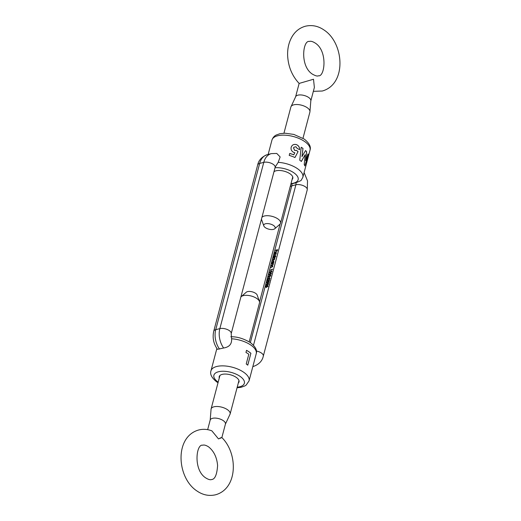 <?xml version="1.0" encoding="UTF-8"?>
<svg xmlns="http://www.w3.org/2000/svg" width="521" height="521" viewBox="0 0 521 521"><rect width="100%" height="100%" fill="white"/><g stroke="black" fill="none" stroke-linecap="round" stroke-linejoin="round"><path stroke-width="0.78" d="M273.987 171.702A10.238 4.65 14.8 0 1 274.997 171.135A10.238 4.65 14.8 0 1 290.054 173.819A10.238 4.65 14.8 0 1 292.034 175.636A10.238 4.65 14.8 0 1 292.105 179.426M219.276 377.972A10.238 4.65 14.8 0 1 221.21 374.71A10.238 4.65 14.8 0 1 236.267 377.399A10.238 4.65 14.8 0 1 238.247 379.21A10.238 4.65 14.8 0 1 238.318 383M267.247 154.678A17.727 12.289 75.4 0 0 259.66 163.425A6.89 3.126 -165.2 0 0 257.68 164.936C258.657 160.168 261.848 156.749 267.247 154.678L271.369 153.61A17.727 12.289 75.4 0 0 263.776 162.357A6.89 3.126 -165.2 0 1 271.434 163.36A6.89 3.126 -165.2 0 1 275.127 167.384L231.2 333.642L231.585 338.774C231.969 344.01 229.312 347.084 223.626 348.002L217.491 349.317C213.532 343.769 212.288 337.725 213.753 331.187A6.89 3.126 -165.2 0 1 215.733 329.682A17.727 12.289 75.4 0 0 219.51 349.07M250.907 353.31A19.694 8.942 14.8 0 0 249.136 351.935A19.694 8.942 14.8 0 0 246.524 350.32L245.958 352.457A19.694 8.942 14.8 0 1 248.569 354.065A19.694 8.942 14.8 0 1 248.81 354.234L246.231 363.977A19.694 8.942 14.8 0 1 247.768 365.182L250.907 353.31L247.722 365.143M275.44 166.642L278.201 162.344A19.694 8.942 14.8 0 1 297.543 168.719A19.694 8.942 14.8 0 1 302.844 177.316L310.021 150.172A19.694 8.942 -165.2 0 0 304.713 141.575A19.694 8.942 -165.2 0 0 284.831 135.173A19.694 8.942 -165.2 0 0 271.942 140.11C273.356 136.15 275.974 135.206 276.176 135.05L279.972 133.689L285.078 133.2L293.857 134.431L304.218 139.055C309.272 143.08 311.206 146.785 310.021 150.172M291.285 146.929L291.167 147.306C290.679 149.657 291.636 151.409 294.046 152.555L294.847 152.751L293.772 154.802A19.694 8.942 14.8 0 0 289.735 153.421L289.207 155.401A19.694 8.942 14.8 0 1 294.977 157.524L298.045 151.618L294.945 157.55M291.167 147.306C292.066 144.818 293.864 143.933 296.566 144.643C298.683 145.672 299.699 147.352 299.614 149.677A19.694 8.942 14.8 0 0 297.27 148.505L295.882 146.72L293.851 147.28L293.538 147.964L294.782 150.491L296.429 150.341L298.084 151.598M305.202 154.744L304.218 164.623A19.694 8.942 14.8 0 1 304.863 165.912L308.308 155.173A19.694 8.942 14.8 0 0 307.963 153.949L305.638 160.709L306.667 151.767A19.694 8.942 14.8 0 0 305.573 150.543L301.972 156.626L303.001 148.413A19.694 8.942 14.8 0 0 302.922 148.361A19.694 8.942 14.8 0 0 301.203 147.254L299.744 160.208A19.694 8.942 14.8 0 1 299.783 160.234A19.694 8.942 14.8 0 1 301.359 161.438L305.13 154.744L301.301 161.451M271.369 153.61L276.762 153.441L280.142 156.938L278.201 162.344M266.478 284.713L267.664 283.378L268.575 283.984L267.182 285.208L266.283 284.577L266.413 285.189M268.452 283.385L268.575 283.984M269.39 279.536L269.644 279.92L268.784 280.904L267.742 280.038L267.188 281.347L267.67 279.517L268.829 280.663L269.429 279.966L269.155 279.23L269.526 279.276M269.591 280.083L269.09 279.471M268.784 280.904L267.742 280.038M268.295 280.331L269.018 280.799M268.667 276.43L269.852 275.095L270.764 275.694L269.37 276.925L268.471 276.293L268.602 276.905M270.64 275.101L270.764 275.694M269.767 272.288L270.946 270.953L271.858 271.552L270.464 272.783L269.565 272.144L269.696 272.763M271.734 270.953L271.858 271.552M271.239 266.016L272.828 265.606L272.594 266.589L270.783 267.748L272.411 266.596L272.164 266.036L271.474 266.185M272.561 266.7L272.164 266.036L272.503 265.944M273.466 261.145L273.883 261.731L273.577 262.773L271.988 263.19L272.236 262.148L273.727 260.949M275.062 255.101L275.479 255.687L274.932 256.573L275.817 256.566L273.584 257.146L273.831 256.104L275.322 254.912M274.88 253.688L274.678 252.893L275.759 251.689L276.234 251.78L275.804 253.343L275.192 253.701L275.661 251.943L274.808 253.649M275.896 251.923L276.234 251.78M275.407 250.243L277.589 249.676L277.237 250.985L277.296 249.976L276.625 250.145L276.123 251.278L276.404 250.204L275.642 250.406M274.32 254.346L276.553 253.766L274.554 254.515M273.434 257.7L275.029 257.283L274.814 258.195L274.261 258.924L274.456 259.543L272.659 260.63L274.274 259.556L273.017 259.289L274.632 258.208L273.668 257.862M274.365 258.996L274.456 259.543M274.424 259.66L273.636 259.126M274.775 258.312L274.039 257.765M271.838 263.743L273.434 263.326L273.199 264.31L271.382 265.469L273.017 264.316L272.77 263.756L272.073 263.906M273.16 264.421L272.77 263.756M272.255 269.064L272.307 269.663L270.125 270.23L272.431 269.188M269.22 274.359L270.399 273.024L271.311 273.623L269.917 274.854L269.018 274.222L269.149 274.834M271.187 273.024L271.311 273.623M268.719 277.315L270.067 278.338L268.237 279.145L267.879 278.722L268.38 278.592L268.719 277.315M267.026 282.642L268.211 281.307L269.123 281.913L267.729 283.137L266.83 282.506L266.96 283.118M268.999 281.314L269.123 281.913M266.264 287.345L265.749 286.602L266.576 285.625L265.964 286.563L266.335 287.104L267.039 285.762L268.055 285.755L267.761 286.863L267.781 286.003L267.247 286.003L265.866 287.299M265.964 286.563L266.531 287.234M290.874 184.089L295.98 182.767L301.021 180.553L302.844 177.316M246.511 350.359A19.616 8.903 14.8 0 1 250.842 353.316M301.197 147.3A19.616 8.903 14.8 0 1 302.942 148.426L301.972 156.626M305.547 150.589A19.616 8.903 14.8 0 1 306.595 151.767L305.638 160.709M307.931 154.047A19.616 8.903 14.8 0 1 308.23 155.16L304.785 165.906M289.722 153.454A19.616 8.903 14.8 0 1 293.74 154.828L293.772 154.802M291.154 147.339C292.053 144.851 293.844 143.965 296.54 144.669C298.65 145.698 299.66 147.371 299.568 149.703M293.831 147.306L293.512 147.997L294.756 150.523L296.39 150.367L298.045 151.618M275.147 253.877L274.945 253.082M276.026 251.877L276.501 251.969M275.85 251.917L275.453 253.414L276.13 252.535L275.85 251.917L276.371 252.249M274.189 257.016L274.098 256.293M274.293 256.254L274.704 256.886L274.293 256.254M275.55 255.928L275.134 255.297L275.55 255.928M274.02 256.065L274.437 256.697L275.283 255.739L274.867 255.108L274.02 256.065L274.671 256.86M275.427 255.844L274.867 255.108M274.365 257.713L274.717 257.621M274.541 259.738L273.903 259.315L274.541 259.738M274 259.061L274.333 258.97M274.899 258.39L274.306 257.954L274.899 258.39M272.594 263.059L272.503 262.337M272.691 262.291L273.108 262.929L272.691 262.291M273.948 261.972L273.538 261.34L273.948 261.972M272.424 262.109L272.841 262.74L273.681 261.783L273.264 261.151L272.424 262.109L273.076 262.903M273.831 261.887L273.264 261.151M272.757 263.756L273.108 263.665M273.284 264.505L273.037 263.945L273.284 264.505M272.678 266.785L272.437 266.224L272.678 266.785M271.272 271.122L271.838 271.076M269.858 272.835L269.806 272.45M271.799 271.734L270.887 271.194L269.787 272.099L270.796 272.724M271.897 271.806L271.154 271.376L271.897 271.806M270.751 272.691L271.63 271.617L270.887 271.194M269.787 272.099L270.529 272.535M270.725 273.193L271.291 273.147M269.311 274.906L269.259 274.521M271.246 273.805L270.34 273.264L269.24 274.17L270.249 274.795M271.35 273.877L270.607 273.447L271.35 273.877M270.204 274.762L271.083 273.688L270.34 273.264M269.24 274.17L269.982 274.606M270.171 275.264L270.744 275.218M268.764 276.977L268.712 276.592M270.699 275.876L269.793 275.335L268.693 276.241L269.702 276.866M270.803 275.948L270.06 275.524L270.803 275.948M269.657 276.833L270.536 275.759L269.793 275.335M268.693 276.241L269.435 276.684M269.552 278.292L268.816 277.732L268.608 278.533L269.552 278.292L268.816 277.732M269.696 280.155L269.357 279.66L269.696 280.155M269.051 281.086L268.413 280.747M268.562 280.513L269.096 280.852L268.562 280.513M268.53 281.483L269.103 281.431M267.123 283.19L267.071 282.805M269.057 282.089L268.146 281.548L267.052 282.454L268.061 283.085M269.162 282.161L268.419 281.737L269.162 282.161M268.015 283.046L268.797 281.542L269.07 281.731M267.052 282.454L267.794 282.896M267.983 283.554L268.556 283.502M266.576 285.261L266.524 284.876M268.51 284.16L267.599 283.619L266.505 284.525L267.514 285.156M268.615 284.238L267.872 283.808L268.615 284.238M267.462 285.117L268.25 283.613L268.523 283.802M266.505 284.525L267.247 284.967M266.531 287.533L266.016 286.791M266.231 286.745L266.609 287.286L266.231 286.745M267.26 286.511L267.039 285.762M267.306 285.951L268.002 285.944M299.139 83.432L295.576 96.906A7.88 3.575 14.8 0 1 300.728 94.933A7.88 3.575 14.8 0 1 308.686 97.492A7.88 3.575 14.8 0 1 310.809 100.931L314.371 87.456L313.505 79.251L299.139 83.432C292.125 75.942 288.295 66.766 287.651 55.897C287.338 48.271 288.986 41.569 292.594 35.799C295.772 30.908 300.05 27.717 305.423 26.219C312.007 24.702 318.259 25.998 324.173 30.107C344.264 43.308 346.81 84.265 322.258 91.025L313.342 91.338M283.945 133.22L290.874 107A9.847 4.468 14.8 0 1 291.2 106.31A9.847 4.468 14.8 0 1 307.26 107.73A9.847 4.468 14.8 0 1 309.969 111.273A9.847 4.468 14.8 0 1 309.91 112.028L302.988 138.247M265.345 227.644A5.907 2.683 -165.2 0 0 274.723 228.778A5.907 2.683 -165.2 0 0 273.584 225.502A5.907 2.683 -165.2 0 0 266.83 223.581A5.907 2.683 -165.2 0 0 263.802 225.893A5.907 2.683 -165.2 0 0 265.345 227.644M261.926 217.355A9.847 4.468 14.8 0 1 277.882 218.911A9.847 4.468 14.8 0 1 280.539 223.209A9.847 4.468 14.8 0 1 279.777 224.369L274.723 228.778M263.802 225.893L261.581 219.562A9.847 4.468 14.8 0 1 261.464 219.107M207.658 429.662L210.191 420.069A7.88 3.575 -165.2 0 1 215.349 418.089A7.88 3.575 -165.2 0 1 223.301 420.649A7.88 3.575 -165.2 0 1 225.424 424.094L221.861 437.568C238.13 453.413 237.973 488.574 215.577 494.781C208.993 496.298 202.741 495.002 196.827 490.893C176.736 477.692 174.19 436.735 198.742 429.975C203.144 428.881 207.527 429.174 211.884 430.854L218.481 438.897C222.298 437.484 222.773 437.21 219.921 438.083M225.424 424.094L229.8 414.69A9.847 4.468 -165.2 0 0 230.126 414A9.847 4.468 -165.2 0 0 227.475 409.701A9.847 4.468 -165.2 0 0 217.531 406.504A9.847 4.468 -165.2 0 0 211.09 408.972A9.847 4.468 -165.2 0 0 211.031 409.727L210.191 420.069M241.223 296.631L246.277 292.222A5.907 2.683 14.8 0 1 255.655 293.356A5.907 2.683 14.8 0 1 257.198 295.107L259.419 301.438A9.847 4.468 -165.2 0 0 256.846 298.52A9.847 4.468 -165.2 0 0 241.223 296.631A9.847 4.468 -165.2 0 0 240.891 296.97M249.201 341.822L259.504 302.818A9.847 4.468 -165.2 0 0 259.419 301.438M237.218 387.168A15.754 7.151 -165.2 0 0 240.109 376.396A15.754 7.151 -165.2 0 0 218.416 371.779A15.754 7.151 -165.2 0 0 218.136 382.108A15.754 7.151 -165.2 0 0 218.175 382.134M218.012 382.753L216.782 381.945C211.728 377.907 209.794 374.202 210.979 370.828A19.694 8.942 14.8 0 1 223.867 365.892A19.694 8.942 14.8 0 1 243.756 372.294A19.694 8.942 14.8 0 1 249.058 380.89L256.234 353.746A19.694 8.942 -165.2 0 0 250.927 345.149A19.694 8.942 -165.2 0 0 231.585 338.774M291.005 183.587A15.754 7.151 -165.2 0 0 293.896 172.822A15.754 7.151 -165.2 0 0 275.029 167.742M290.19 186.681A6.89 3.126 14.8 0 1 291.78 185.847L295.902 184.779L253.499 345.254M291.858 183.835A3.94 2.729 -104.6 0 1 291.78 185.847L250.367 342.584M231.2 333.642A6.89 3.126 -165.2 0 0 227.508 329.611A6.89 3.126 -165.2 0 0 219.855 328.608A17.727 12.289 75.4 0 0 223.626 348.002M219.855 328.608L215.733 329.682L259.66 163.425L263.776 162.357L219.855 328.608M295.98 182.767A3.94 2.729 -104.6 0 1 295.902 184.779A6.89 3.126 14.8 0 1 303.554 185.782A6.89 3.126 14.8 0 1 307.247 189.813L263.32 356.064A6.89 3.126 14.8 0 0 256.423 351.043M252.848 366.556L253.753 366.322A17.727 12.289 -104.6 0 1 252.861 366.497M230.803 336.781C236.983 336.566 243.528 338.513 250.432 342.629C255.485 346.654 257.42 350.359 256.234 353.746M210.979 370.828L216.886 348.477M268.152 154.444L271.942 140.11M275.127 167.384L275.401 166.668M257.68 164.936L213.753 331.187M237.055 387.78L241.041 387.305L244.87 385.924L246.186 385.071L249.058 380.89M304.114 172.523L307.52 180.898L307.247 189.813M253.753 366.322C259.126 364.277 262.317 360.858 263.32 356.064M280.109 224.03L259.536 301.893M315.159 43.028C312.607 41.459 310.685 40.944 309.383 41.465C302.903 39.804 299.653 66.265 312.522 74.216C315.589 75.89 317.51 76.411 318.298 75.773C324.772 77.44 328.022 50.98 315.159 43.028M295.576 96.906L291.2 106.31M292.756 176.958L280.539 223.209M310.809 100.931L309.969 111.273M205.841 477.972C192.978 470.02 196.228 443.56 202.702 445.227C204.004 444.7 205.932 445.221 208.478 446.784C213.812 450.997 216.853 457.223 217.596 465.474C216.97 474.618 214.978 479.3 211.617 479.535C210.315 480.056 208.393 479.541 205.841 477.972M230.126 414L238.97 380.532M211.09 408.972L219.934 375.504"/></g></svg>
